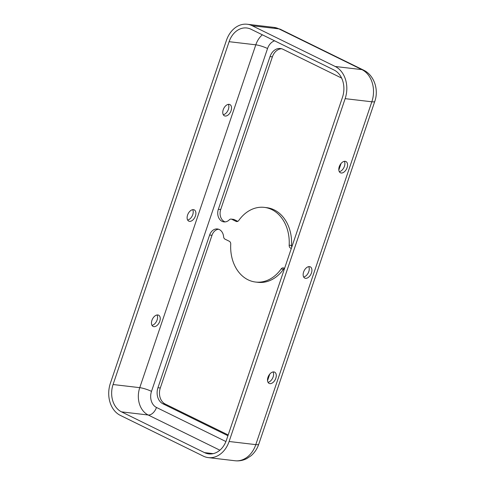 <?xml version="1.0" encoding="UTF-8"?>
<svg xmlns="http://www.w3.org/2000/svg" width="485" height="485" viewBox="0 0 485 485"><rect width="100%" height="100%" fill="white"/><g stroke="black" fill="none" stroke-linecap="round" stroke-linejoin="round"><path stroke-width="0.73" d="M345.156 161.311A6.263 3.813 116.1 0 0 339.488 166.082A6.263 3.813 116.1 0 0 340.415 172.781A6.263 3.813 116.1 0 0 341.197 173.012A6.263 3.813 116.1 0 0 346.872 168.234A6.263 3.813 116.1 0 0 345.938 161.535A6.263 3.813 116.1 0 0 345.156 161.311M229.126 104.342A6.263 3.813 116.1 0 0 223.458 109.119A6.263 3.813 116.1 0 0 224.385 115.818A6.263 3.813 116.1 0 0 225.167 116.042A6.263 3.813 116.1 0 0 230.842 111.271A6.263 3.813 116.1 0 0 229.908 104.572A6.263 3.813 116.1 0 0 229.126 104.342M309.515 266.623A6.263 3.813 116.1 0 0 303.84 271.394A6.263 3.813 116.1 0 0 304.774 278.093A6.263 3.813 116.1 0 0 305.556 278.323A6.263 3.813 116.1 0 0 311.224 273.546A6.263 3.813 116.1 0 0 310.297 266.847A6.263 3.813 116.1 0 0 309.515 266.623M193.485 209.653A6.263 3.813 116.1 0 0 187.81 214.425A6.263 3.813 116.1 0 0 188.744 221.124A6.263 3.813 116.1 0 0 189.526 221.354A6.263 3.813 116.1 0 0 195.194 216.577A6.263 3.813 116.1 0 0 194.267 209.878A6.263 3.813 116.1 0 0 193.485 209.653M273.867 371.928A6.263 3.813 116.1 0 0 268.193 376.706A6.263 3.813 116.1 0 0 269.126 383.405A6.263 3.813 116.1 0 0 269.909 383.629A6.263 3.813 116.1 0 0 275.583 378.858A6.263 3.813 116.1 0 0 274.649 372.159A6.263 3.813 116.1 0 0 273.867 371.928M157.837 314.959A6.263 3.813 116.1 0 0 152.163 319.736A6.263 3.813 116.1 0 0 153.096 326.435A6.263 3.813 116.1 0 0 153.878 326.66A6.263 3.813 116.1 0 0 159.553 321.888A6.263 3.813 116.1 0 0 158.619 315.189A6.263 3.813 116.1 0 0 157.837 314.959M225.137 221.906A9.397 7.293 96.7 0 1 224.422 221.609A9.397 7.293 96.7 0 1 220.699 209.55L272.388 56.848A12.531 9.718 96.7 0 1 281.585 48.742M291.303 248.502L290.618 248.168A3.134 2.431 96.7 0 1 289.169 245.198A37.587 29.161 -83.3 0 0 264.337 207.38A37.587 29.161 -83.3 0 0 238.778 220.457A3.134 2.431 96.7 0 1 236.65 221.548A3.134 2.431 96.7 0 1 236.025 221.366L231.781 219.281A3.134 2.431 -83.3 0 0 231.151 219.093A3.134 2.431 -83.3 0 0 229.35 219.79A9.397 7.293 96.7 0 1 223.943 221.887A9.397 7.293 96.7 0 1 222.069 221.336A9.397 7.293 96.7 0 1 218.347 209.271L270.03 56.575A12.531 9.718 96.7 0 1 280.415 48.512A12.531 9.718 96.7 0 1 282.919 49.252L341.61 78.073M227.932 435.718L162.912 403.793A12.531 9.718 96.7 0 1 157.946 387.715L209.629 235.013A9.397 7.293 96.7 0 1 217.419 228.968A9.397 7.293 96.7 0 1 223.609 236.759A3.134 2.431 -83.3 0 0 225.046 239.172L229.29 241.257A3.134 2.431 96.7 0 1 230.739 244.222A37.587 29.161 -83.3 0 0 248.071 279.815A37.587 29.161 -83.3 0 0 255.571 282.04A37.587 29.161 -83.3 0 0 281.13 268.963A3.134 2.431 96.7 0 1 283.258 267.872A3.134 2.431 96.7 0 1 283.883 268.06L284.568 268.393M255.571 282.04L257.929 282.318A37.587 29.161 -83.3 0 0 283.483 269.242A3.134 2.431 96.7 0 1 284.489 268.357M341.052 163.481L338.821 170.077M269.763 374.105L267.532 380.695M237.777 221.342L234.134 219.553A3.134 2.431 -83.3 0 0 233.509 219.372L231.151 219.093M291.782 247.089A3.134 2.431 96.7 0 1 291.527 245.477A37.587 29.161 -83.3 0 0 266.689 207.659L264.337 207.38M228.192 434.966L165.264 404.072A12.531 9.718 96.7 0 1 160.299 387.988L211.987 235.292A9.397 7.293 96.7 0 1 218.583 229.229M229.102 441.495A25.056 19.442 96.7 0 1 208.332 457.616A25.056 19.442 96.7 0 1 203.33 456.136L120.322 415.378A25.056 19.442 96.7 0 1 110.392 383.211L226.44 40.37A25.056 19.442 96.7 0 1 247.211 24.25A25.056 19.442 96.7 0 1 252.212 25.735L335.22 66.487A25.056 19.442 96.7 0 1 345.144 98.655L229.102 441.495L255.789 444.63A25.056 19.442 96.7 0 1 235.019 460.75C239.141 461.199 243.07 460.477 246.81 458.58L251.054 455.742C254.613 452.681 257.171 448.849 258.735 444.26A12.531 2.092 -161.3 0 1 255.789 444.63L371.837 101.789L345.144 98.655M226.422 440.18A21.298 16.526 96.7 0 1 208.768 453.887A21.298 16.526 96.7 0 1 204.518 452.626L121.511 411.868A21.298 16.526 96.7 0 1 113.072 384.526L229.114 41.686A21.298 16.526 96.7 0 1 246.774 27.984A21.298 16.526 96.7 0 1 251.024 29.245L334.032 69.998A21.298 16.526 96.7 0 1 342.471 97.34L226.422 440.18M344.38 161.329A6.263 3.813 -63.9 0 1 343.92 167.525A6.263 3.813 -63.9 0 1 339.3 171.678M308.733 266.641A6.263 3.813 -63.9 0 1 308.278 272.837A6.263 3.813 -63.9 0 1 303.652 276.99M273.091 371.946A6.263 3.813 -63.9 0 1 272.631 378.142A6.263 3.813 -63.9 0 1 268.011 382.295M223.27 114.709A6.263 3.813 116.1 0 0 227.889 110.556A6.263 3.813 116.1 0 0 228.35 104.36M187.622 220.02A6.263 3.813 116.1 0 0 192.248 215.867A6.263 3.813 116.1 0 0 192.703 209.672M151.981 325.332A6.263 3.813 116.1 0 0 156.6 321.179A6.263 3.813 116.1 0 0 157.061 314.977M218.347 209.271L220.699 209.55M281.13 268.963L283.483 269.242M225.919 441.55L156.467 407.455A12.531 9.718 96.7 0 1 151.502 391.371L267.55 48.53A12.531 9.718 96.7 0 1 274.595 40.819M209.629 235.013L211.987 235.292M157.946 387.715L160.299 387.988M162.912 403.793L165.264 404.072M270.03 56.575L272.388 56.848M231.781 219.281L234.134 219.553M236.025 221.366L237.298 221.512M289.169 245.198L291.527 245.477M290.618 248.168L291.388 248.259M156.467 407.455A8.772 5.335 -63.9 0 1 148.198 415.002L121.511 411.868M219.881 450.195L148.198 415.002A21.298 16.526 96.7 0 1 139.759 387.661L113.072 384.526M151.502 391.371A8.772 1.461 18.7 0 0 139.759 387.661L255.807 44.82A21.298 16.526 96.7 0 1 262.355 34.805M213.194 453.645L204.518 452.626M267.55 48.53A8.772 1.461 18.7 0 0 255.807 44.82L229.114 41.686M258.735 444.26L374.778 101.42A12.531 2.092 -161.3 0 1 371.837 101.789A25.056 19.442 96.7 0 0 361.907 69.622L335.22 66.487M374.778 101.42C378.967 89.755 374.293 75.187 363.465 70.076A12.531 7.621 116.1 0 0 361.907 69.622L278.899 28.864L252.212 25.735M280.463 29.318A12.531 7.621 116.1 0 0 278.899 28.864A25.056 19.442 96.7 0 0 273.898 27.384L280.463 29.318L363.465 70.076M208.332 457.616L235.019 460.75M247.211 24.25L273.898 27.384"/></g></svg>
